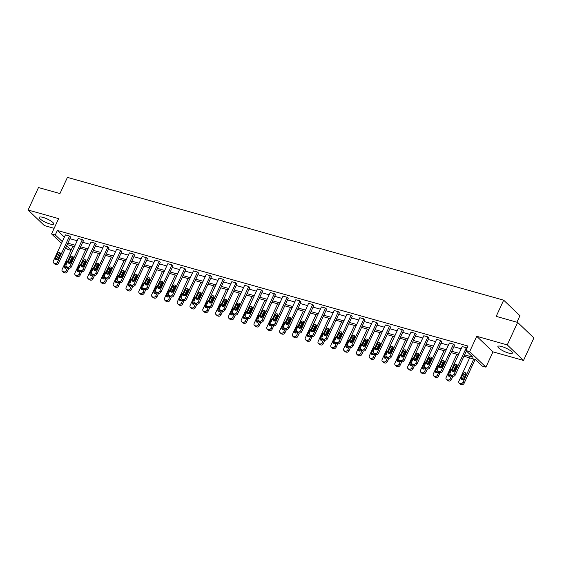 <?xml version="1.0" encoding="UTF-8"?>
<svg xmlns="http://www.w3.org/2000/svg" width="562" height="562" viewBox="0 0 562 562"><rect width="100%" height="100%" fill="white"/><g stroke="black" fill="none" stroke-linecap="round" stroke-linejoin="round"><path stroke-width="0.84" d="M43.056 217.41A7.952 1.862 24.8 0 1 50.545 220.747A7.952 1.862 24.8 0 1 53.699 224.02A7.952 1.862 24.8 0 1 49.913 223.957A7.952 1.862 24.8 0 1 42.424 220.62A7.952 1.862 24.8 0 1 39.27 217.346A7.952 1.862 24.8 0 1 43.056 217.41M501.697 346.508A7.952 1.862 24.8 0 1 509.186 349.845A7.952 1.862 24.8 0 1 512.34 353.119A7.952 1.862 24.8 0 1 508.554 353.055A7.952 1.862 24.8 0 1 501.065 349.719A7.952 1.862 24.8 0 1 497.904 346.445A7.952 1.862 24.8 0 1 501.697 346.508M61.49 243.409L51.556 233.911L58.624 218.618L28.1 210.026L38.49 187.539L59.944 193.574L67.433 177.381L503.671 300.178L496.19 316.371L517.644 322.412L533.9 337.945L523.51 360.439L507.254 344.899L476.731 336.308L469.663 351.601L485.919 367.141L482.189 366.087L475.22 359.434L463.952 356.259M517.644 322.412L507.254 344.899M28.1 210.026L44.356 225.566L54.142 228.32M476.731 336.308L492.986 351.847L523.51 360.439M492.986 351.847L485.919 367.141M70.96 250.336L67.812 249.451L65.81 247.533M516.928 322.209L519.927 315.711L503.671 300.178M66.4 266.529L67.503 267.582A2.037 1.637 133.7 0 0 68.079 267.905L68.894 268.137A2.037 1.637 133.7 0 0 71.367 266.795L83.436 240.691L82.333 239.644L70.271 265.749A2.037 1.637 -46.3 0 1 67.798 267.083L66.976 266.852A2.037 1.637 -46.3 0 1 66.4 266.529A2.037 1.637 -46.3 0 1 66.168 264.597L78.23 238.485L82.333 239.644M91.999 273.736L93.095 274.783A2.037 1.637 133.7 0 0 93.678 275.113L94.493 275.338A2.037 1.637 133.7 0 0 96.966 274.003L109.035 247.898L107.932 246.844L95.87 272.956A2.037 1.637 -46.3 0 1 93.397 274.291L92.575 274.059A2.037 1.637 -46.3 0 1 91.999 273.736A2.037 1.637 -46.3 0 1 91.768 271.797L103.83 245.692L107.932 246.844M117.599 280.944L118.694 281.991A2.037 1.637 133.7 0 0 119.277 282.314L120.092 282.546A2.037 1.637 133.7 0 0 122.565 281.211L134.627 255.099L133.531 254.052L121.469 280.157A2.037 1.637 -46.3 0 1 118.996 281.499L118.175 281.267A2.037 1.637 -46.3 0 1 117.599 280.944A2.037 1.637 -46.3 0 1 117.367 279.005L129.429 252.9L133.531 254.052M143.198 288.144L144.293 289.198A2.037 1.637 133.7 0 0 144.87 289.521L145.691 289.753A2.037 1.637 133.7 0 0 148.164 288.418L160.226 262.306L159.13 261.26L147.068 287.365A2.037 1.637 -46.3 0 1 144.596 288.699L143.774 288.475A2.037 1.637 -46.3 0 1 143.198 288.144A2.037 1.637 -46.3 0 1 142.966 286.213L155.028 260.101L159.13 261.26M168.797 295.352L169.893 296.399A2.037 1.637 133.7 0 0 170.469 296.729L171.291 296.961A2.037 1.637 133.7 0 0 173.763 295.619L185.825 269.514L184.729 268.46L172.667 294.572A2.037 1.637 -46.3 0 1 170.195 295.907L169.373 295.675A2.037 1.637 -46.3 0 1 168.797 295.352A2.037 1.637 -46.3 0 1 168.565 293.413L180.627 267.308L184.729 268.46M194.396 302.56L195.492 303.606A2.037 1.637 133.7 0 0 196.068 303.93L196.89 304.161A2.037 1.637 133.7 0 0 199.362 302.827L211.424 276.722L210.328 275.668L198.267 301.78A2.037 1.637 -46.3 0 1 195.794 303.115L194.972 302.883A2.037 1.637 -46.3 0 1 194.396 302.56A2.037 1.637 -46.3 0 1 194.164 300.621L206.226 274.516L210.328 275.668M219.995 309.76L221.091 310.814A2.037 1.637 133.7 0 0 221.667 311.137L222.489 311.369A2.037 1.637 133.7 0 0 224.962 310.034L237.023 283.922L235.928 282.876L223.866 308.981A2.037 1.637 -46.3 0 1 221.393 310.322L220.571 310.091A2.037 1.637 -46.3 0 1 219.995 309.76A2.037 1.637 -46.3 0 1 219.763 307.828L231.825 281.717L235.928 282.876M245.594 316.968L246.69 318.022A2.037 1.637 133.7 0 0 247.266 318.345L248.088 318.577A2.037 1.637 133.7 0 0 250.561 317.235L262.623 291.13L261.527 290.083L249.458 316.188A2.037 1.637 -46.3 0 1 246.992 317.523L246.17 317.291A2.037 1.637 -46.3 0 1 245.594 316.968A2.037 1.637 -46.3 0 1 245.362 315.036L257.424 288.924L261.527 290.083M271.193 324.176L272.289 325.222A2.037 1.637 133.7 0 0 272.865 325.553L273.687 325.777A2.037 1.637 133.7 0 0 276.16 324.443L288.222 298.338L287.126 297.284L275.057 323.396A2.037 1.637 -46.3 0 1 272.584 324.731L271.769 324.499A2.037 1.637 -46.3 0 1 271.193 324.176A2.037 1.637 -46.3 0 1 270.954 322.237L283.023 296.132L287.126 297.284M296.785 331.383L297.888 332.43A2.037 1.637 133.7 0 0 298.464 332.753L299.286 332.985A2.037 1.637 133.7 0 0 301.759 331.65L313.821 305.538L312.725 304.492L300.656 330.597A2.037 1.637 -46.3 0 1 298.183 331.938L297.368 331.706A2.037 1.637 -46.3 0 1 296.785 331.383A2.037 1.637 -46.3 0 1 296.553 329.444L308.622 303.339L312.725 304.492M322.384 338.584L323.487 339.638A2.037 1.637 133.7 0 0 324.063 339.961L324.885 340.193A2.037 1.637 133.7 0 0 327.358 338.851L339.42 312.746L338.317 311.699L326.255 337.804A2.037 1.637 -46.3 0 1 323.782 339.139L322.967 338.914A2.037 1.637 -46.3 0 1 322.384 338.584A2.037 1.637 -46.3 0 1 322.152 336.652L334.214 310.54L338.317 311.699M347.983 345.792L349.086 346.838A2.037 1.637 133.7 0 0 349.662 347.168L350.484 347.4A2.037 1.637 133.7 0 0 352.95 346.059L365.019 319.954L363.916 318.9L351.854 345.012A2.037 1.637 -46.3 0 1 349.381 346.347L348.559 346.115A2.037 1.637 -46.3 0 1 347.983 345.792A2.037 1.637 -46.3 0 1 347.752 343.853L359.813 317.748L363.916 318.9M373.582 352.999L374.685 354.046A2.037 1.637 133.7 0 0 375.261 354.369L376.076 354.601A2.037 1.637 133.7 0 0 378.549 353.266L390.618 327.161L389.515 326.108L377.453 352.212A2.037 1.637 -46.3 0 1 374.98 353.554L374.159 353.322A2.037 1.637 -46.3 0 1 373.582 352.999A2.037 1.637 -46.3 0 1 373.351 351.06L385.413 324.955L389.515 326.108M399.182 360.2L400.277 361.254A2.037 1.637 133.7 0 0 400.861 361.577L401.675 361.809A2.037 1.637 133.7 0 0 404.148 360.474L416.217 334.362L415.114 333.315L403.052 359.42A2.037 1.637 -46.3 0 1 400.58 360.762L399.758 360.53A2.037 1.637 -46.3 0 1 399.182 360.2A2.037 1.637 -46.3 0 1 398.95 358.268L411.012 332.156L415.114 333.315M424.781 367.408L425.877 368.454A2.037 1.637 133.7 0 0 426.46 368.784L427.275 369.016A2.037 1.637 133.7 0 0 429.747 367.674L441.809 341.57L440.713 340.523L428.651 366.628A2.037 1.637 -46.3 0 1 426.179 367.962L425.357 367.731A2.037 1.637 -46.3 0 1 424.781 367.408A2.037 1.637 -46.3 0 1 424.549 365.476L436.611 339.364L440.713 340.523M466.952 348.335L466.312 347.723L454.251 373.835A2.037 1.637 -46.3 0 1 451.778 375.17L450.956 374.938A2.037 1.637 -46.3 0 1 450.38 374.615A2.037 1.637 -46.3 0 1 450.148 372.676L462.21 346.571L466.312 347.723M464.591 354.875L472.895 357.207L465.933 350.555L468.006 346.052L57.366 230.462L64.391 237.136M69.892 238.688L77.191 240.74M82.691 242.292L89.99 244.344M95.491 245.896L102.79 247.947M108.29 249.493L115.589 251.551M121.09 253.097L128.389 255.155M133.889 256.701L141.188 258.752M146.689 260.304L153.988 262.356M159.489 263.908L166.788 265.959M172.288 267.512L179.587 269.563M185.088 271.109L192.387 273.167M197.887 274.713L205.186 276.771M210.687 278.316L217.986 280.375M223.486 281.92L230.785 283.972M236.286 285.524L243.578 287.575M249.085 289.128L256.377 291.179M261.885 292.732L269.177 294.783M274.685 296.329L281.976 298.387M287.484 299.932L294.776 301.991M300.284 303.536L307.576 305.595M313.083 307.14L320.375 309.191M325.883 310.744L333.175 312.795M338.682 314.348L345.974 316.399M351.482 317.952L358.774 320.003M364.281 321.548L371.573 323.607M377.074 325.152L384.373 327.21M389.873 328.756L397.172 330.807M402.673 332.36L409.972 334.411M415.473 335.964L422.772 338.015M428.272 339.567L435.571 341.619M441.072 343.171L448.371 345.223M453.871 346.768L461.17 348.826M437.58 371.011L438.676 372.058A2.037 1.637 133.7 0 0 439.252 372.388L440.074 372.62A2.037 1.637 133.7 0 0 442.547 371.278L454.609 345.173L453.513 344.12L441.451 370.232A2.037 1.637 -46.3 0 1 438.978 371.566L438.156 371.334A2.037 1.637 -46.3 0 1 437.58 371.011A2.037 1.637 -46.3 0 1 437.348 369.072L449.41 342.968L453.513 344.12M411.981 363.804L413.077 364.857A2.037 1.637 133.7 0 0 413.66 365.181L414.475 365.412A2.037 1.637 133.7 0 0 416.948 364.071L429.01 337.966L427.914 336.919L415.852 363.024A2.037 1.637 -46.3 0 1 413.379 364.359L412.557 364.134A2.037 1.637 -46.3 0 1 411.981 363.804A2.037 1.637 -46.3 0 1 411.749 361.872L423.811 335.76L427.914 336.919M386.382 356.596L387.478 357.65A2.037 1.637 133.7 0 0 388.061 357.973L388.876 358.205A2.037 1.637 133.7 0 0 391.349 356.87L403.418 330.758L402.315 329.711L390.253 355.816A2.037 1.637 -46.3 0 1 387.78 357.158L386.958 356.926A2.037 1.637 -46.3 0 1 386.382 356.596A2.037 1.637 -46.3 0 1 386.15 354.664L398.212 328.559L402.315 329.711M360.783 349.395L361.886 350.442A2.037 1.637 133.7 0 0 362.462 350.772L363.284 350.997A2.037 1.637 133.7 0 0 365.75 349.662L377.819 323.557L376.716 322.504L364.654 348.616A2.037 1.637 -46.3 0 1 362.181 349.95L361.359 349.719A2.037 1.637 -46.3 0 1 360.783 349.395A2.037 1.637 -46.3 0 1 360.551 347.457L372.613 321.352L376.716 322.504M335.184 342.188L336.287 343.234A2.037 1.637 133.7 0 0 336.863 343.565L337.685 343.796A2.037 1.637 133.7 0 0 340.158 342.455L352.219 316.35L351.117 315.303L339.055 341.408A2.037 1.637 -46.3 0 1 336.582 342.743L335.76 342.511A2.037 1.637 -46.3 0 1 335.184 342.188A2.037 1.637 -46.3 0 1 334.952 340.256L347.014 314.144L351.117 315.303M309.585 334.98L310.688 336.034A2.037 1.637 133.7 0 0 311.264 336.357L312.086 336.589A2.037 1.637 133.7 0 0 314.558 335.254L326.62 309.142L325.517 308.095L313.455 334.2A2.037 1.637 -46.3 0 1 310.983 335.542L310.168 335.31A2.037 1.637 -46.3 0 1 309.585 334.98A2.037 1.637 -46.3 0 1 309.353 333.048L321.422 306.936L325.517 308.095M283.986 327.779L285.089 328.826A2.037 1.637 133.7 0 0 285.665 329.149L286.487 329.381A2.037 1.637 133.7 0 0 288.959 328.046L301.021 301.942L299.925 300.888L287.856 326.993A2.037 1.637 -46.3 0 1 285.384 328.334L284.569 328.103A2.037 1.637 -46.3 0 1 283.986 327.779A2.037 1.637 -46.3 0 1 283.754 325.841L295.823 299.736L299.925 300.888M258.394 320.572L259.489 321.619A2.037 1.637 133.7 0 0 260.065 321.949L260.887 322.181A2.037 1.637 133.7 0 0 263.36 320.839L275.422 294.734L274.326 293.68L262.257 319.792A2.037 1.637 -46.3 0 1 259.792 321.127L258.97 320.895A2.037 1.637 -46.3 0 1 258.394 320.572A2.037 1.637 -46.3 0 1 258.155 318.633L270.224 292.528L274.326 293.68M232.794 313.364L233.89 314.418A2.037 1.637 133.7 0 0 234.466 314.741L235.288 314.973A2.037 1.637 133.7 0 0 237.761 313.638L249.823 287.526L248.727 286.48L236.665 312.584A2.037 1.637 -46.3 0 1 234.192 313.919L233.37 313.694A2.037 1.637 -46.3 0 1 232.794 313.364A2.037 1.637 -46.3 0 1 232.563 311.432L244.625 285.32L248.727 286.48M207.195 306.164L208.291 307.21A2.037 1.637 133.7 0 0 208.867 307.533L209.689 307.765A2.037 1.637 133.7 0 0 212.162 306.43L224.224 280.319L223.128 279.272L211.066 305.377A2.037 1.637 -46.3 0 1 208.593 306.719L207.771 306.487A2.037 1.637 -46.3 0 1 207.195 306.164A2.037 1.637 -46.3 0 1 206.964 304.225L219.025 278.12L223.128 279.272M181.596 298.956L182.692 300.003A2.037 1.637 133.7 0 0 183.268 300.333L184.09 300.558A2.037 1.637 133.7 0 0 186.563 299.223L198.625 273.118L197.529 272.064L185.467 298.176A2.037 1.637 -46.3 0 1 182.994 299.511L182.172 299.279A2.037 1.637 -46.3 0 1 181.596 298.956A2.037 1.637 -46.3 0 1 181.364 297.017L193.426 270.912L197.529 272.064M155.997 291.748L157.093 292.802A2.037 1.637 133.7 0 0 157.669 293.125L158.491 293.357A2.037 1.637 133.7 0 0 160.964 292.015L173.026 265.91L171.93 264.864L159.868 290.968A2.037 1.637 -46.3 0 1 157.395 292.303L156.573 292.071A2.037 1.637 -46.3 0 1 155.997 291.748A2.037 1.637 -46.3 0 1 155.765 289.816L167.827 263.704L171.93 264.864M130.398 284.541L131.494 285.594A2.037 1.637 133.7 0 0 132.07 285.918L132.892 286.149A2.037 1.637 133.7 0 0 135.365 284.815L147.427 258.703L146.331 257.656L134.269 283.761A2.037 1.637 -46.3 0 1 131.796 285.103L130.974 284.871A2.037 1.637 -46.3 0 1 130.398 284.541A2.037 1.637 -46.3 0 1 130.166 282.609L142.228 256.504L146.331 257.656M104.799 277.34L105.895 278.387A2.037 1.637 133.7 0 0 106.478 278.71L107.293 278.942A2.037 1.637 133.7 0 0 109.766 277.607L121.828 251.502L120.732 250.448L108.67 276.56A2.037 1.637 -46.3 0 1 106.197 277.895L105.375 277.663A2.037 1.637 -46.3 0 1 104.799 277.34A2.037 1.637 -46.3 0 1 104.567 275.401L116.629 249.296L120.732 250.448M79.2 270.132L80.296 271.179A2.037 1.637 133.7 0 0 80.879 271.509L81.694 271.741A2.037 1.637 133.7 0 0 84.167 270.399L96.235 244.294L95.133 243.241L83.071 269.353A2.037 1.637 -46.3 0 1 80.598 270.687L79.776 270.455A2.037 1.637 -46.3 0 1 79.2 270.132A2.037 1.637 -46.3 0 1 78.968 268.193L91.03 242.089L95.133 243.241M53.601 262.925L54.704 263.978A2.037 1.637 133.7 0 0 55.28 264.302L56.102 264.533A2.037 1.637 133.7 0 0 58.567 263.199L70.636 237.087L69.533 236.04L57.472 262.145A2.037 1.637 -46.3 0 1 54.999 263.48L54.177 263.255A2.037 1.637 -46.3 0 1 53.601 262.925A2.037 1.637 -46.3 0 1 53.369 260.993L65.431 234.881L69.533 236.04M465.933 350.555L469.663 351.601M51.556 233.911L55.287 234.965L62.312 241.639M57.366 230.462L55.287 234.965M67.819 243.184L75.111 245.236M80.619 246.788L87.911 248.84M93.418 250.392L100.71 252.443M106.211 253.996L113.51 256.047M119.011 257.6L126.31 259.651M131.81 261.197L139.109 263.255M144.61 264.8L151.909 266.859M157.409 268.404L164.708 270.455M170.209 272.008L177.508 274.059M183.008 275.612L190.307 277.663M195.808 279.216L203.107 281.267M208.607 282.819L215.906 284.871M221.407 286.416L228.706 288.475M234.206 290.02L241.505 292.078M247.006 293.624L254.305 295.675M259.806 297.228L267.105 299.279M272.605 300.832L279.897 302.883M285.405 304.435L292.697 306.487M298.204 308.032L305.496 310.091M311.004 311.636L318.296 313.694M323.803 315.24L331.095 317.298M336.603 318.844L343.895 320.895M349.402 322.447L356.694 324.499M362.202 326.051L369.494 328.103M375.002 329.655L382.293 331.706M387.801 333.252L395.093 335.31M400.601 336.856L407.893 338.914M413.393 340.46L420.692 342.518M426.193 344.063L433.492 346.115M438.992 347.667L446.291 349.719M451.792 351.271L459.091 353.322M66.611 245.791L71.086 250.062M458.452 354.713L451.153 352.655M445.652 351.11L438.353 349.058M432.852 347.506L425.553 345.454M420.053 343.902L412.754 341.851M407.253 340.298L399.954 338.247M394.454 336.701L387.155 334.643M381.654 333.097L374.355 331.039M368.855 329.494L361.556 327.442M356.055 325.89L348.756 323.838M343.256 322.286L335.957 320.235M330.456 318.682L323.157 316.631M317.656 315.078L310.357 313.027M304.857 311.481L297.558 309.423M292.057 307.878L284.765 305.819M279.258 304.274L271.966 302.223M266.458 300.67L259.166 298.619M253.659 297.066L246.367 295.015M240.859 293.462L233.567 291.411M228.06 289.859L220.768 287.807M215.26 286.262L207.968 284.203M202.46 282.658L195.169 280.6M189.661 279.054L182.369 277.003M176.861 275.45L169.569 273.399M164.062 271.846L156.77 269.795M151.269 268.243L143.97 266.191M138.47 264.639L131.171 262.587M125.67 261.042L118.371 258.984M112.871 257.438L105.572 255.38M100.071 253.834L92.772 251.783M87.272 250.231L79.973 248.179M74.472 246.627L67.173 244.575M64.328 237.122L62.249 241.618M450.38 374.615L451.476 375.662A2.037 1.637 133.7 0 0 452.052 375.992L452.874 376.217A2.037 1.637 133.7 0 0 455.346 374.882L466.39 350.99M455.009 370.386A1.63 1.307 133.7 0 1 452.382 369.648L454.377 365.328A1.63 1.307 133.7 0 1 457.004 366.066L455.009 370.386M453.323 371.503A1.63 1.307 133.7 0 1 453.478 370.695L455.473 366.382A1.63 1.307 133.7 0 1 457.159 365.265M473.759 359.02L463.039 382.23A2.037 1.637 -46.3 0 1 460.566 383.565L459.744 383.34A2.037 1.637 -46.3 0 1 459.168 383.01A2.037 1.637 -46.3 0 1 458.936 381.078L469.656 357.868M475.164 359.42L464.135 383.277A2.037 1.637 133.7 0 1 461.662 384.619L460.84 384.387A2.037 1.637 133.7 0 1 460.264 384.064L459.168 383.01M465.947 373.66A1.63 1.307 -46.3 0 0 464.261 374.777L462.266 379.097A1.63 1.307 -46.3 0 0 462.112 379.898M463.798 378.781L465.793 374.468A1.63 1.307 -46.3 0 0 463.165 373.73L461.17 378.043A1.63 1.307 -46.3 0 0 463.798 378.781M442.21 366.782A1.63 1.307 133.7 0 1 439.582 366.045L441.577 361.724A1.63 1.307 133.7 0 1 444.205 362.462L442.21 366.782M440.524 367.899A1.63 1.307 133.7 0 1 440.678 367.091L442.673 362.778A1.63 1.307 133.7 0 1 444.359 361.661M429.41 363.178A1.63 1.307 133.7 0 1 426.783 362.441L428.778 358.12A1.63 1.307 133.7 0 1 431.405 358.865L429.41 363.178M427.724 364.295A1.63 1.307 133.7 0 1 427.879 363.488L429.874 359.174A1.63 1.307 133.7 0 1 431.56 358.057M451.567 375.746L450.239 378.626A2.037 1.637 -46.3 0 1 447.766 379.968L446.945 379.736A2.037 1.637 -46.3 0 1 446.368 379.406A2.037 1.637 -46.3 0 1 446.137 377.474L456.857 354.264M456.316 365.476L453.534 371.496M452.93 376.231L451.335 379.68A2.037 1.637 133.7 0 1 448.862 381.015L448.04 380.783A2.037 1.637 133.7 0 1 447.464 380.46L446.368 379.406M450.078 374.18L449.467 375.493A1.63 1.307 -46.3 0 0 449.312 376.294M451.841 369.016A1.63 1.307 -46.3 0 0 450.366 370.126L448.371 374.44A1.63 1.307 -46.3 0 0 450.991 375.198M438.767 372.142L437.44 375.023A2.037 1.637 -46.3 0 1 434.967 376.364L434.145 376.133A2.037 1.637 -46.3 0 1 433.569 375.802A2.037 1.637 -46.3 0 1 433.337 373.871L444.057 350.66M443.516 361.879L440.734 367.892M440.13 372.627L438.536 376.076A2.037 1.637 133.7 0 1 436.063 377.411L435.241 377.179A2.037 1.637 133.7 0 1 434.665 376.856L433.569 375.802M437.278 370.576L436.667 371.889A1.63 1.307 -46.3 0 0 436.512 372.697M439.041 365.412A1.63 1.307 -46.3 0 0 437.566 366.522L435.571 370.843A1.63 1.307 -46.3 0 0 438.191 371.594M416.611 359.575A1.63 1.307 133.7 0 1 413.983 358.837L415.978 354.524A1.63 1.307 133.7 0 1 418.606 355.261L416.611 359.575M414.932 360.692A1.63 1.307 133.7 0 1 415.079 359.891L417.074 355.57A1.63 1.307 133.7 0 1 418.76 354.453M425.968 368.539L424.64 371.419A2.037 1.637 -46.3 0 1 422.167 372.761L421.345 372.529A2.037 1.637 -46.3 0 1 420.769 372.206A2.037 1.637 -46.3 0 1 420.538 370.267L431.258 347.056M430.717 358.275L427.935 364.288M427.331 369.03L425.736 372.473A2.037 1.637 133.7 0 1 423.263 373.807L422.441 373.575A2.037 1.637 133.7 0 1 421.865 373.252L420.769 372.206M424.479 366.972L423.867 368.286A1.63 1.307 -46.3 0 0 423.713 369.094M426.242 361.809A1.63 1.307 -46.3 0 0 424.767 362.919L422.772 367.239A1.63 1.307 -46.3 0 0 425.392 367.991M403.811 355.978A1.63 1.307 133.7 0 1 401.184 355.233L403.179 350.92A1.63 1.307 133.7 0 1 405.806 351.657L403.811 355.978M402.132 357.088A1.63 1.307 133.7 0 1 402.287 356.287L404.282 351.967A1.63 1.307 133.7 0 1 405.961 350.85M413.175 364.935L411.841 367.822A2.037 1.637 -46.3 0 1 409.368 369.157L408.546 368.925A2.037 1.637 -46.3 0 1 407.97 368.602A2.037 1.637 -46.3 0 1 407.738 366.663L418.458 343.459M417.917 354.671L415.135 360.685M414.531 365.426L412.937 368.869A2.037 1.637 133.7 0 1 410.464 370.203L409.642 369.979A2.037 1.637 133.7 0 1 409.066 369.648L407.97 368.602M411.679 363.368L411.068 364.682A1.63 1.307 -46.3 0 0 410.913 365.49M413.442 358.205A1.63 1.307 -46.3 0 0 411.967 359.315L409.972 363.635A1.63 1.307 -46.3 0 0 412.592 364.387M391.012 352.374A1.63 1.307 133.7 0 1 388.384 351.636L390.379 347.316A1.63 1.307 133.7 0 1 393.007 348.054L391.012 352.374M389.333 353.491A1.63 1.307 133.7 0 1 389.487 352.683L391.482 348.363A1.63 1.307 133.7 0 1 393.161 347.246M400.376 361.331L399.041 364.218A2.037 1.637 -46.3 0 1 396.568 365.553L395.746 365.321A2.037 1.637 -46.3 0 1 395.17 364.998A2.037 1.637 -46.3 0 1 394.938 363.059L405.659 339.855M405.118 351.067L402.336 357.081M401.732 361.823L400.137 365.265A2.037 1.637 133.7 0 1 397.664 366.607L396.842 366.375A2.037 1.637 133.7 0 1 396.266 366.045L395.17 364.998M398.879 359.764L398.268 361.078A1.63 1.307 -46.3 0 0 398.114 361.886M400.643 354.608A1.63 1.307 -46.3 0 0 399.168 355.711L397.172 360.031A1.63 1.307 -46.3 0 0 399.793 360.783M378.212 348.77A1.63 1.307 133.7 0 1 375.585 348.033L377.58 343.712A1.63 1.307 133.7 0 1 380.207 344.45L378.212 348.77M376.533 349.887A1.63 1.307 133.7 0 1 376.688 349.079L378.683 344.759A1.63 1.307 133.7 0 1 380.362 343.649M387.576 357.727L386.242 360.614A2.037 1.637 -46.3 0 1 383.769 361.949L382.947 361.717A2.037 1.637 -46.3 0 1 382.371 361.394A2.037 1.637 -46.3 0 1 382.139 359.462L392.859 336.252M392.318 347.464L389.536 353.477M388.932 358.219L387.337 361.661A2.037 1.637 133.7 0 1 384.865 363.003L384.05 362.771A2.037 1.637 133.7 0 1 383.467 362.441L382.371 361.394M386.08 356.16L385.469 357.481A1.63 1.307 -46.3 0 0 385.314 358.282M387.843 351.004A1.63 1.307 -46.3 0 0 386.368 352.107L384.373 356.427A1.63 1.307 -46.3 0 0 386.993 357.179M365.412 345.166A1.63 1.307 133.7 0 1 362.785 344.429L364.78 340.108A1.63 1.307 133.7 0 1 367.408 340.846L365.412 345.166M363.733 346.283A1.63 1.307 133.7 0 1 363.888 345.475L365.883 341.162A1.63 1.307 133.7 0 1 367.562 340.045M374.777 354.123L373.442 357.01A2.037 1.637 -46.3 0 1 370.969 358.345L370.147 358.12A2.037 1.637 -46.3 0 1 369.571 357.79A2.037 1.637 -46.3 0 1 369.339 355.858L380.06 332.648M379.519 343.86L376.737 349.88M376.133 354.615L374.538 358.057A2.037 1.637 133.7 0 1 372.065 359.399L371.25 359.167A2.037 1.637 133.7 0 1 370.667 358.844L369.571 357.79M373.28 352.557L372.669 353.877A1.63 1.307 -46.3 0 0 372.522 354.678M375.044 347.4A1.63 1.307 -46.3 0 0 373.568 348.51L371.573 352.824A1.63 1.307 -46.3 0 0 374.194 353.575M352.613 341.563A1.63 1.307 133.7 0 1 349.986 340.825L351.981 336.505A1.63 1.307 133.7 0 1 354.608 337.242L352.613 341.563M350.934 342.68A1.63 1.307 133.7 0 1 351.088 341.872L353.084 337.558A1.63 1.307 133.7 0 1 354.762 336.441M361.977 350.526L360.642 353.407A2.037 1.637 -46.3 0 1 358.17 354.748L357.348 354.517A2.037 1.637 -46.3 0 1 356.772 354.186A2.037 1.637 -46.3 0 1 356.54 352.255L367.267 329.044M366.719 340.256L363.937 346.276M363.333 351.011L361.738 354.46A2.037 1.637 133.7 0 1 359.266 355.795L358.451 355.563A2.037 1.637 133.7 0 1 357.868 355.24L356.772 354.186M360.481 348.96L359.877 350.274A1.63 1.307 -46.3 0 0 359.722 351.074M362.244 343.796A1.63 1.307 -46.3 0 0 360.769 344.906L358.774 349.22A1.63 1.307 -46.3 0 0 361.394 349.978M339.813 337.959A1.63 1.307 133.7 0 1 337.186 337.221L339.181 332.901A1.63 1.307 133.7 0 1 341.808 333.645L339.813 337.959M338.134 339.076A1.63 1.307 133.7 0 1 338.289 338.275L340.284 333.954A1.63 1.307 133.7 0 1 341.963 332.837M349.178 346.923L347.843 349.803A2.037 1.637 -46.3 0 1 345.37 351.145L344.548 350.913A2.037 1.637 -46.3 0 1 343.972 350.59A2.037 1.637 -46.3 0 1 343.74 348.651L354.467 325.44M353.92 336.659L351.138 342.672M350.533 347.407L348.939 350.857A2.037 1.637 133.7 0 1 346.466 352.191L345.651 351.96A2.037 1.637 133.7 0 1 345.068 351.636L343.972 350.59M347.681 345.356L347.077 346.67A1.63 1.307 -46.3 0 0 346.923 347.478M349.445 340.193A1.63 1.307 -46.3 0 0 347.969 341.303L345.974 345.623A1.63 1.307 -46.3 0 0 348.595 346.375M327.014 334.355A1.63 1.307 133.7 0 1 324.386 333.617L326.382 329.304A1.63 1.307 133.7 0 1 329.009 330.042L327.014 334.355M325.335 335.472A1.63 1.307 133.7 0 1 325.489 334.671L327.484 330.351A1.63 1.307 133.7 0 1 329.163 329.234M336.378 343.319L335.043 346.199A2.037 1.637 -46.3 0 1 332.571 347.541L331.749 347.309A2.037 1.637 -46.3 0 1 331.173 346.986A2.037 1.637 -46.3 0 1 330.941 345.047L341.668 321.836M341.12 333.055L338.338 339.069M337.734 343.811L336.139 347.253A2.037 1.637 133.7 0 1 333.666 348.588L332.852 348.356A2.037 1.637 133.7 0 1 332.275 348.033L331.173 346.986M334.882 341.752L334.278 343.066A1.63 1.307 -46.3 0 0 334.123 343.874M336.645 336.589A1.63 1.307 -46.3 0 0 335.17 337.699L333.175 342.019A1.63 1.307 -46.3 0 0 335.795 342.771M314.214 330.758A1.63 1.307 133.7 0 1 311.587 330.013L313.582 325.7A1.63 1.307 133.7 0 1 316.209 326.438L314.214 330.758M312.535 331.868A1.63 1.307 133.7 0 1 312.69 331.067L314.685 326.747A1.63 1.307 133.7 0 1 316.364 325.63M323.579 339.715L322.244 342.602A2.037 1.637 -46.3 0 1 319.771 343.937L318.949 343.705A2.037 1.637 -46.3 0 1 318.373 343.382A2.037 1.637 -46.3 0 1 318.141 341.443L328.868 318.24M328.32 329.451L325.538 335.465M324.934 340.207L323.34 343.649A2.037 1.637 133.7 0 1 320.874 344.984L320.052 344.759A2.037 1.637 133.7 0 1 319.476 344.429L318.373 343.382M322.082 338.148L321.478 339.462A1.63 1.307 -46.3 0 0 321.323 340.27M323.845 332.985A1.63 1.307 -46.3 0 0 322.37 334.095L320.375 338.415A1.63 1.307 -46.3 0 0 322.995 339.167M301.415 327.154A1.63 1.307 133.7 0 1 298.787 326.417L300.789 322.096A1.63 1.307 133.7 0 1 303.41 322.834L301.415 327.154M299.736 328.271A1.63 1.307 133.7 0 1 299.89 327.463L301.885 323.143A1.63 1.307 133.7 0 1 303.564 322.026M310.779 336.111L309.444 338.998A2.037 1.637 -46.3 0 1 306.971 340.333L306.149 340.101A2.037 1.637 -46.3 0 1 305.573 339.778A2.037 1.637 -46.3 0 1 305.342 337.839L316.069 314.636M315.521 325.848L312.739 331.861M312.135 336.603L310.54 340.045A2.037 1.637 133.7 0 1 308.074 341.387L307.252 341.155A2.037 1.637 133.7 0 1 306.676 340.825L305.573 339.778M309.283 334.545L308.678 335.858A1.63 1.307 -46.3 0 0 308.524 336.666M311.046 329.388A1.63 1.307 -46.3 0 0 309.571 330.491L307.576 334.812A1.63 1.307 -46.3 0 0 310.196 335.563M288.615 323.55A1.63 1.307 133.7 0 1 285.995 322.813L287.99 318.492A1.63 1.307 133.7 0 1 290.61 319.23L288.615 323.55M286.936 324.667A1.63 1.307 133.7 0 1 287.091 323.86L289.086 319.539A1.63 1.307 133.7 0 1 290.765 318.429M297.979 332.507L296.645 335.395A2.037 1.637 -46.3 0 1 294.172 336.729L293.35 336.498A2.037 1.637 -46.3 0 1 292.774 336.174A2.037 1.637 -46.3 0 1 292.542 334.242L303.269 311.032M302.721 322.244L299.939 328.257M299.335 332.999L297.748 336.441A2.037 1.637 133.7 0 1 295.275 337.783L294.453 337.551A2.037 1.637 133.7 0 1 293.877 337.228L292.774 336.174M296.483 330.941L295.879 332.261A1.63 1.307 -46.3 0 0 295.724 333.062M298.246 325.784A1.63 1.307 -46.3 0 0 296.771 326.887L294.776 331.208A1.63 1.307 -46.3 0 0 297.396 331.959M275.816 319.947A1.63 1.307 133.7 0 1 273.195 319.209L275.19 314.889A1.63 1.307 133.7 0 1 277.811 315.626L275.816 319.947M274.137 321.064A1.63 1.307 133.7 0 1 274.291 320.256L276.286 315.942A1.63 1.307 133.7 0 1 277.965 314.825M285.18 328.903L283.845 331.791A2.037 1.637 -46.3 0 1 281.372 333.125L280.557 332.901A2.037 1.637 -46.3 0 1 279.974 332.571A2.037 1.637 -46.3 0 1 279.743 330.639L290.47 307.428M289.922 318.64L287.14 324.66M286.536 329.395L284.948 332.837A2.037 1.637 133.7 0 1 282.475 334.179L281.653 333.947A2.037 1.637 133.7 0 1 281.077 333.624L279.974 332.571M283.684 327.337L283.079 328.658A1.63 1.307 -46.3 0 0 282.925 329.458M285.447 322.181A1.63 1.307 -46.3 0 0 283.972 323.291L281.976 327.604A1.63 1.307 -46.3 0 0 284.597 328.363M263.016 316.343A1.63 1.307 133.7 0 1 260.396 315.605L262.391 311.285A1.63 1.307 133.7 0 1 265.011 312.022L263.016 316.343M261.337 317.46A1.63 1.307 133.7 0 1 261.492 316.652L263.487 312.339A1.63 1.307 133.7 0 1 265.166 311.222M272.38 325.307L271.046 328.187A2.037 1.637 -46.3 0 1 268.573 329.529L267.758 329.297A2.037 1.637 -46.3 0 1 267.175 328.967A2.037 1.637 -46.3 0 1 266.943 327.035L277.67 303.824M277.122 315.036L274.34 321.057M273.736 325.791L272.149 329.241A2.037 1.637 133.7 0 1 269.676 330.575L268.854 330.344A2.037 1.637 133.7 0 1 268.278 330.02L267.175 328.967M270.884 323.74L270.28 325.054A1.63 1.307 -46.3 0 0 270.125 325.855M272.647 318.577A1.63 1.307 -46.3 0 0 271.172 319.687L269.177 324A1.63 1.307 -46.3 0 0 271.797 324.759M250.216 312.739A1.63 1.307 133.7 0 1 247.596 312.001L249.591 307.681A1.63 1.307 133.7 0 1 252.212 308.426L250.216 312.739M248.537 313.856A1.63 1.307 133.7 0 1 248.692 313.055L250.687 308.735A1.63 1.307 133.7 0 1 252.366 307.618M259.581 321.703L258.246 324.583A2.037 1.637 -46.3 0 1 255.773 325.925L254.958 325.693A2.037 1.637 -46.3 0 1 254.375 325.37A2.037 1.637 -46.3 0 1 254.143 323.431L264.871 300.22M264.323 311.439L261.548 317.453M260.937 322.195L259.349 325.637A2.037 1.637 133.7 0 1 256.876 326.972L256.054 326.74A2.037 1.637 133.7 0 1 255.478 326.417L254.375 325.37M258.084 320.136L257.48 321.45A1.63 1.307 -46.3 0 0 257.326 322.258M259.848 314.973A1.63 1.307 -46.3 0 0 258.38 316.083L256.377 320.403A1.63 1.307 -46.3 0 0 258.998 321.155M237.417 309.135A1.63 1.307 133.7 0 1 234.797 308.397L236.792 304.084A1.63 1.307 133.7 0 1 239.412 304.822L237.417 309.135M235.738 310.252A1.63 1.307 133.7 0 1 235.892 309.451L237.888 305.131A1.63 1.307 133.7 0 1 239.567 304.014M246.781 318.099L245.446 320.986A2.037 1.637 -46.3 0 1 242.974 322.321L242.159 322.089A2.037 1.637 -46.3 0 1 241.576 321.766A2.037 1.637 -46.3 0 1 241.344 319.827L252.071 296.617M251.523 307.836L248.748 313.849M248.137 318.591L246.549 322.033A2.037 1.637 133.7 0 1 244.077 323.368L243.255 323.136A2.037 1.637 133.7 0 1 242.679 322.813L241.576 321.766M245.285 316.532L244.681 317.846A1.63 1.307 -46.3 0 0 244.526 318.654M247.048 311.369A1.63 1.307 -46.3 0 0 245.58 312.479L243.585 316.799A1.63 1.307 -46.3 0 0 246.198 317.551M224.617 305.538A1.63 1.307 133.7 0 1 221.997 304.794L223.992 300.48A1.63 1.307 133.7 0 1 226.612 301.218L224.617 305.538M222.938 306.648A1.63 1.307 133.7 0 1 223.093 305.847L225.088 301.527A1.63 1.307 133.7 0 1 226.767 300.41M233.982 314.495L232.647 317.382A2.037 1.637 -46.3 0 1 230.174 318.717L229.359 318.485A2.037 1.637 -46.3 0 1 228.783 318.162A2.037 1.637 -46.3 0 1 228.544 316.223L239.272 293.02M238.724 304.232L235.949 310.245M235.338 314.987L233.75 318.429A2.037 1.637 133.7 0 1 231.277 319.764L230.455 319.539A2.037 1.637 133.7 0 1 229.879 319.209L228.783 318.162M232.485 312.929L231.881 314.242A1.63 1.307 -46.3 0 0 231.727 315.05M234.249 307.765A1.63 1.307 -46.3 0 0 232.78 308.875L230.785 313.196A1.63 1.307 -46.3 0 0 233.399 313.947M211.825 301.935A1.63 1.307 133.7 0 1 209.197 301.197L211.193 296.877A1.63 1.307 133.7 0 1 213.82 297.614L211.825 301.935M210.139 303.051A1.63 1.307 133.7 0 1 210.293 302.244L212.288 297.923A1.63 1.307 133.7 0 1 213.967 296.806M221.182 310.891L219.847 313.779A2.037 1.637 -46.3 0 1 217.382 315.113L216.56 314.882A2.037 1.637 -46.3 0 1 215.984 314.558A2.037 1.637 -46.3 0 1 215.745 312.62L226.472 289.416M225.924 300.628L223.149 306.641M222.538 311.383L220.95 314.825A2.037 1.637 133.7 0 1 218.477 316.167L217.656 315.935A2.037 1.637 133.7 0 1 217.08 315.605L215.984 314.558M219.686 309.325L219.082 310.638A1.63 1.307 -46.3 0 0 218.927 311.446M221.449 304.168A1.63 1.307 -46.3 0 0 219.981 305.271L217.986 309.592A1.63 1.307 -46.3 0 0 220.599 310.343M199.025 298.331A1.63 1.307 133.7 0 1 196.398 297.593L198.393 293.273A1.63 1.307 133.7 0 1 201.02 294.01L199.025 298.331M197.339 299.448A1.63 1.307 133.7 0 1 197.494 298.64L199.489 294.319A1.63 1.307 133.7 0 1 201.175 293.209M208.383 307.288L207.048 310.175A2.037 1.637 -46.3 0 1 204.582 311.51L203.76 311.278A2.037 1.637 -46.3 0 1 203.184 310.955A2.037 1.637 -46.3 0 1 202.952 309.023L213.672 285.812M213.124 297.024L210.35 303.037M209.738 307.779L208.151 311.222A2.037 1.637 133.7 0 1 205.678 312.563L204.856 312.332A2.037 1.637 133.7 0 1 204.28 312.008L203.184 310.955M206.893 305.721L206.282 307.042A1.63 1.307 -46.3 0 0 206.128 307.843M208.65 300.565A1.63 1.307 -46.3 0 0 207.181 301.668L205.186 305.988A1.63 1.307 -46.3 0 0 207.8 306.74M186.226 294.727A1.63 1.307 133.7 0 1 183.598 293.989L185.593 289.669A1.63 1.307 133.7 0 1 188.221 290.406L186.226 294.727M184.54 295.844A1.63 1.307 133.7 0 1 184.694 295.036L186.689 290.723A1.63 1.307 133.7 0 1 188.375 289.606M195.583 303.691L194.255 306.571A2.037 1.637 -46.3 0 1 191.782 307.906L190.961 307.681A2.037 1.637 -46.3 0 1 190.385 307.351A2.037 1.637 -46.3 0 1 190.153 305.419L200.873 282.208M200.325 293.42L197.55 299.441M196.939 304.175L195.351 307.625A2.037 1.637 133.7 0 1 192.878 308.959L192.056 308.728A2.037 1.637 133.7 0 1 191.48 308.405L190.385 307.351M194.094 302.117L193.483 303.438A1.63 1.307 -46.3 0 0 193.328 304.239M195.857 296.961A1.63 1.307 -46.3 0 0 194.382 298.071L192.387 302.384A1.63 1.307 -46.3 0 0 195 303.143M173.426 291.123A1.63 1.307 133.7 0 1 170.799 290.385L172.794 286.065A1.63 1.307 133.7 0 1 175.421 286.803L173.426 291.123M171.74 292.24A1.63 1.307 133.7 0 1 171.895 291.432L173.89 287.119A1.63 1.307 133.7 0 1 175.576 286.002M182.783 300.087L181.456 302.967A2.037 1.637 -46.3 0 1 178.983 304.309L178.161 304.077A2.037 1.637 -46.3 0 1 177.585 303.747A2.037 1.637 -46.3 0 1 177.353 301.815L188.073 278.604M187.525 289.816L184.75 295.837M184.139 300.572L182.552 304.021A2.037 1.637 133.7 0 1 180.079 305.356L179.257 305.124A2.037 1.637 133.7 0 1 178.681 304.801L177.585 303.747M181.294 298.52L180.683 299.834A1.63 1.307 -46.3 0 0 180.528 300.635M183.057 293.357A1.63 1.307 -46.3 0 0 181.582 294.467L179.587 298.78A1.63 1.307 -46.3 0 0 182.207 299.539M160.627 287.519A1.63 1.307 133.7 0 1 157.999 286.782L159.994 282.461A1.63 1.307 133.7 0 1 162.622 283.206L160.627 287.519M158.941 288.636A1.63 1.307 133.7 0 1 159.095 287.835L161.09 283.515A1.63 1.307 133.7 0 1 162.776 282.398M169.984 296.483L168.656 299.363A2.037 1.637 -46.3 0 1 166.183 300.705L165.361 300.473A2.037 1.637 -46.3 0 1 164.785 300.15A2.037 1.637 -46.3 0 1 164.554 298.211L175.274 275.001M174.726 286.22L171.951 292.233M171.34 296.975L169.752 300.417A2.037 1.637 133.7 0 1 167.279 301.752L166.457 301.52A2.037 1.637 133.7 0 1 165.881 301.197L164.785 300.15M168.495 294.917L167.883 296.23A1.63 1.307 -46.3 0 0 167.729 297.038M170.258 289.753A1.63 1.307 -46.3 0 0 168.783 290.863L166.788 295.183A1.63 1.307 -46.3 0 0 169.408 295.935M147.827 283.915A1.63 1.307 133.7 0 1 145.2 283.178L147.195 278.864A1.63 1.307 133.7 0 1 149.822 279.602L147.827 283.915M146.141 285.032A1.63 1.307 133.7 0 1 146.296 284.232L148.291 279.911A1.63 1.307 133.7 0 1 149.977 278.794M157.184 292.879L155.857 295.767A2.037 1.637 -46.3 0 1 153.384 297.101L152.562 296.869A2.037 1.637 -46.3 0 1 151.986 296.546A2.037 1.637 -46.3 0 1 151.754 294.607L162.474 271.397M161.933 282.616L159.151 288.629M158.547 293.371L156.953 296.813A2.037 1.637 133.7 0 1 154.48 298.148L153.658 297.916A2.037 1.637 133.7 0 1 153.082 297.593L151.986 296.546M155.695 291.313L155.084 292.626A1.63 1.307 -46.3 0 0 154.929 293.434M157.458 286.149A1.63 1.307 -46.3 0 0 155.983 287.259L153.988 291.58A1.63 1.307 -46.3 0 0 156.608 292.331M135.028 280.319A1.63 1.307 133.7 0 1 132.4 279.574L134.395 275.261A1.63 1.307 133.7 0 1 137.023 275.998L135.028 280.319M133.342 281.429A1.63 1.307 133.7 0 1 133.496 280.628L135.491 276.307A1.63 1.307 133.7 0 1 137.177 275.19M144.385 289.275L143.057 292.163A2.037 1.637 -46.3 0 1 140.584 293.497L139.762 293.266A2.037 1.637 -46.3 0 1 139.186 292.942A2.037 1.637 -46.3 0 1 138.955 291.004L149.675 267.8M149.134 279.012L146.352 285.025M145.748 289.767L144.153 293.209A2.037 1.637 133.7 0 1 141.68 294.544L140.858 294.319A2.037 1.637 133.7 0 1 140.282 293.989L139.186 292.942M142.896 287.709L142.284 289.023A1.63 1.307 -46.3 0 0 142.13 289.83M144.659 282.546A1.63 1.307 -46.3 0 0 143.184 283.655L141.188 287.976A1.63 1.307 -46.3 0 0 143.809 288.728M122.228 276.715A1.63 1.307 133.7 0 1 119.601 275.977L121.596 271.657A1.63 1.307 133.7 0 1 124.223 272.394L122.228 276.715M120.542 277.832A1.63 1.307 133.7 0 1 120.697 277.024L122.692 272.703A1.63 1.307 133.7 0 1 124.378 271.587M131.585 285.672L130.258 288.559A2.037 1.637 -46.3 0 1 127.785 289.894L126.963 289.662A2.037 1.637 -46.3 0 1 126.387 289.339A2.037 1.637 -46.3 0 1 126.155 287.4L136.875 264.196M136.334 275.408L133.552 281.422M132.948 286.163L131.353 289.606A2.037 1.637 133.7 0 1 128.881 290.947L128.059 290.716A2.037 1.637 133.7 0 1 127.483 290.385L126.387 289.339M130.096 284.105L129.485 285.419A1.63 1.307 -46.3 0 0 129.33 286.227M131.859 278.949A1.63 1.307 -46.3 0 0 130.384 280.052L128.389 284.372A1.63 1.307 -46.3 0 0 131.009 285.124M109.428 273.111A1.63 1.307 133.7 0 1 106.801 272.373L108.796 268.053A1.63 1.307 133.7 0 1 111.424 268.791L109.428 273.111M107.749 274.228A1.63 1.307 133.7 0 1 107.897 273.42L109.892 269.1A1.63 1.307 133.7 0 1 111.578 267.99M118.786 282.068L117.458 284.955A2.037 1.637 -46.3 0 1 114.985 286.29L114.163 286.058A2.037 1.637 -46.3 0 1 113.587 285.735A2.037 1.637 -46.3 0 1 113.355 283.803L124.076 260.592M123.535 271.804L120.753 277.818M120.149 282.56L118.554 286.002A2.037 1.637 133.7 0 1 116.081 287.344L115.259 287.112A2.037 1.637 133.7 0 1 114.683 286.789L113.587 285.735M117.296 280.501L116.685 281.822A1.63 1.307 -46.3 0 0 116.531 282.623M119.06 275.345A1.63 1.307 -46.3 0 0 117.584 276.448L115.589 280.768A1.63 1.307 -46.3 0 0 118.21 281.52M96.629 269.507A1.63 1.307 133.7 0 1 94.002 268.769L95.997 264.449A1.63 1.307 133.7 0 1 98.624 265.187L96.629 269.507M94.95 270.624A1.63 1.307 133.7 0 1 95.104 269.816L97.1 265.503A1.63 1.307 133.7 0 1 98.779 264.386M105.993 278.471L104.658 281.351A2.037 1.637 -46.3 0 1 102.186 282.686L101.364 282.461A2.037 1.637 -46.3 0 1 100.788 282.131A2.037 1.637 -46.3 0 1 100.556 280.199L111.276 256.989M110.735 268.2L107.953 274.221M107.349 278.956L105.754 282.405A2.037 1.637 133.7 0 1 103.282 283.74L102.46 283.508A2.037 1.637 133.7 0 1 101.884 283.185L100.788 282.131M104.497 276.897L103.886 278.218A1.63 1.307 -46.3 0 0 103.731 279.019M106.26 271.741A1.63 1.307 -46.3 0 0 104.785 272.851L102.79 277.164A1.63 1.307 -46.3 0 0 105.41 277.923M83.829 265.903A1.63 1.307 133.7 0 1 81.202 265.166L83.197 260.845A1.63 1.307 133.7 0 1 85.824 261.59L83.829 265.903M82.15 267.02A1.63 1.307 133.7 0 1 82.305 266.212L84.3 261.899A1.63 1.307 133.7 0 1 85.979 260.782M93.194 274.867L91.859 277.747A2.037 1.637 -46.3 0 1 89.386 279.089L88.564 278.857A2.037 1.637 -46.3 0 1 87.988 278.527A2.037 1.637 -46.3 0 1 87.756 276.595L98.476 253.385M97.936 264.597L95.154 270.617M94.549 275.352L92.955 278.801A2.037 1.637 133.7 0 1 90.482 280.136L89.66 279.904A2.037 1.637 133.7 0 1 89.084 279.581L87.988 278.527M91.697 273.301L91.086 274.614A1.63 1.307 -46.3 0 0 90.932 275.415M93.461 268.137A1.63 1.307 -46.3 0 0 91.985 269.247L89.99 273.561A1.63 1.307 -46.3 0 0 92.611 274.319M71.03 262.299A1.63 1.307 133.7 0 1 68.402 261.562L70.398 257.241A1.63 1.307 133.7 0 1 73.025 257.986L71.03 262.299M69.351 263.416A1.63 1.307 133.7 0 1 69.505 262.616L71.5 258.295A1.63 1.307 133.7 0 1 73.179 257.178M80.394 271.263L79.059 274.144A2.037 1.637 -46.3 0 1 76.587 275.485L75.765 275.254A2.037 1.637 -46.3 0 1 75.189 274.93A2.037 1.637 -46.3 0 1 74.957 272.992L85.677 249.781M85.136 261L82.354 267.013M81.75 271.755L80.155 275.197A2.037 1.637 133.7 0 1 77.682 276.532L76.868 276.3A2.037 1.637 133.7 0 1 76.284 275.977L75.189 274.93M78.898 269.697L78.287 271.01A1.63 1.307 -46.3 0 0 78.132 271.818M80.661 264.533A1.63 1.307 -46.3 0 0 79.186 265.643L77.191 269.964A1.63 1.307 -46.3 0 0 79.811 270.715M58.23 258.703A1.63 1.307 133.7 0 1 55.603 257.958L57.598 253.645A1.63 1.307 133.7 0 1 60.225 254.382L58.23 258.703M56.551 259.813A1.63 1.307 133.7 0 1 56.706 259.012L58.701 254.691A1.63 1.307 133.7 0 1 60.38 253.574M67.595 267.66L66.26 270.547A2.037 1.637 -46.3 0 1 63.787 271.882L62.965 271.65A2.037 1.637 -46.3 0 1 62.389 271.327A2.037 1.637 -46.3 0 1 62.157 269.388L72.877 246.184M72.336 257.396L69.555 263.409M68.95 268.151L67.356 271.594A2.037 1.637 133.7 0 1 64.883 272.928L64.068 272.696A2.037 1.637 133.7 0 1 63.485 272.373L62.389 271.327M66.098 266.093L65.487 267.407A1.63 1.307 -46.3 0 0 65.34 268.214M67.861 260.93A1.63 1.307 -46.3 0 0 66.386 262.04L64.391 266.36A1.63 1.307 -46.3 0 0 67.011 267.112M455.346 374.882L454.251 373.835M452.874 376.217L451.778 375.17M452.052 375.992L450.956 374.938M452.382 369.648L453.478 370.695M454.377 365.328L455.473 366.382M463.039 382.23L464.135 383.277M459.744 383.34L460.84 384.387M460.566 383.565L461.662 384.619M462.266 379.097L461.17 378.043M464.261 374.777L463.165 373.73M442.547 371.278L441.451 370.232M440.074 372.62L438.978 371.566M439.252 372.388L438.156 371.334M439.582 366.045L440.678 367.091M441.577 361.724L442.673 362.778M429.747 367.674L428.651 366.628M427.275 369.016L426.179 367.962M426.46 368.784L425.357 367.731M426.783 362.441L427.879 363.488M428.778 358.12L429.874 359.174M450.239 378.626L451.335 379.68M446.945 379.736L448.04 380.783M447.766 379.968L448.862 381.015M449.467 375.493L448.371 374.44M451.033 370.758L450.366 370.126M437.44 375.023L438.536 376.076M434.145 376.133L435.241 377.179M434.967 376.364L436.063 377.411M436.667 371.889L435.571 370.843M438.234 367.162L437.566 366.522M416.948 364.071L415.852 363.024M414.475 365.412L413.379 364.359M413.66 365.181L412.557 364.134M413.983 358.837L415.079 359.891M415.978 354.524L417.074 355.57M424.64 371.419L425.736 372.473M421.345 372.529L422.441 373.575M422.167 372.761L423.263 373.807M423.867 368.286L422.772 367.239M425.434 363.558L424.767 362.919M404.148 360.474L403.052 359.42M401.675 361.809L400.58 360.762M400.861 361.577L399.758 360.53M401.184 355.233L402.287 356.287M403.179 350.92L404.282 351.967M411.841 367.822L412.937 368.869M408.546 368.925L409.642 369.979M409.368 369.157L410.464 370.203M411.068 364.682L409.972 363.635M412.634 359.954L411.967 359.315M391.349 356.87L390.253 355.816M388.876 358.205L387.78 357.158M388.061 357.973L386.958 356.926M388.384 351.636L389.487 352.683M390.379 347.316L391.482 348.363M399.041 364.218L400.137 365.265M395.746 365.321L396.842 366.375M396.568 365.553L397.664 366.607M398.268 361.078L397.172 360.031M399.835 356.35L399.168 355.711M378.549 353.266L377.453 352.212M376.076 354.601L374.98 353.554M375.261 354.369L374.159 353.322M375.585 348.033L376.688 349.079M377.58 343.712L378.683 344.759M386.242 360.614L387.337 361.661M382.947 361.717L384.05 362.771M383.769 361.949L384.865 363.003M385.469 357.481L384.373 356.427M387.035 352.746L386.368 352.107M365.75 349.662L364.654 348.616M363.284 350.997L362.181 349.95M362.462 350.772L361.359 349.719M362.785 344.429L363.888 345.475M364.78 340.108L365.883 341.162M373.442 357.01L374.538 358.057M370.147 358.12L371.25 359.167M370.969 358.345L372.065 359.399M372.669 353.877L371.573 352.824M374.236 349.142L373.568 348.51M352.95 346.059L351.854 345.012M350.484 347.4L349.381 346.347M349.662 347.168L348.559 346.115M349.986 340.825L351.088 341.872M351.981 336.505L353.084 337.558M360.642 353.407L361.738 354.46M357.348 354.517L358.451 355.563M358.17 354.748L359.266 355.795M359.877 350.274L358.774 349.22M361.436 345.539L360.769 344.906M340.158 342.455L339.055 341.408M337.685 343.796L336.582 342.743M336.863 343.565L335.76 342.511M337.186 337.221L338.289 338.275M339.181 332.901L340.284 333.954M347.843 349.803L348.939 350.857M344.548 350.913L345.651 351.96M345.37 351.145L346.466 352.191M347.077 346.67L345.974 345.623M348.637 341.942L347.969 341.303M327.358 338.851L326.255 337.804M324.885 340.193L323.782 339.139M324.063 339.961L322.967 338.914M324.386 333.617L325.489 334.671M326.382 329.304L327.484 330.351M335.043 346.199L336.139 347.253M331.749 347.309L332.852 348.356M332.571 347.541L333.666 348.588M334.278 343.066L333.175 342.019M335.837 338.338L335.17 337.699M314.558 335.254L313.455 334.2M312.086 336.589L310.983 335.542M311.264 336.357L310.168 335.31M311.587 330.013L312.69 331.067M313.582 325.7L314.685 326.747M322.244 342.602L323.34 343.649M318.949 343.705L320.052 344.759M319.771 343.937L320.874 344.984M321.478 339.462L320.375 338.415M323.038 334.734L322.37 334.095M301.759 331.65L300.656 330.597M299.286 332.985L298.183 331.938M298.464 332.753L297.368 331.706M298.787 326.417L299.89 327.463M300.789 322.096L301.885 323.143M309.444 338.998L310.54 340.045M306.149 340.101L307.252 341.155M306.971 340.333L308.074 341.387M308.678 335.858L307.576 334.812M310.238 331.13L309.571 330.491M288.959 328.046L287.856 326.993M286.487 329.381L285.384 328.334M285.665 329.149L284.569 328.103M285.995 322.813L287.091 323.86M287.99 318.492L289.086 319.539M296.645 335.395L297.748 336.441M293.35 336.498L294.453 337.551M294.172 336.729L295.275 337.783M295.879 332.261L294.776 331.208M297.438 327.527L296.771 326.887M276.16 324.443L275.057 323.396M273.687 325.777L272.584 324.731M272.865 325.553L271.769 324.499M273.195 319.209L274.291 320.256M275.19 314.889L276.286 315.942M283.845 331.791L284.948 332.837M280.557 332.901L281.653 333.947M281.372 333.125L282.475 334.179M283.079 328.658L281.976 327.604M284.639 323.923L283.972 323.291M263.36 320.839L262.257 319.792M260.887 322.181L259.792 321.127M260.065 321.949L258.97 320.895M260.396 315.605L261.492 316.652M262.391 311.285L263.487 312.339M271.046 328.187L272.149 329.241M267.758 329.297L268.854 330.344M268.573 329.529L269.676 330.575M270.28 325.054L269.177 324M271.839 320.319L271.172 319.687M250.561 317.235L249.458 316.188M248.088 318.577L246.992 317.523M247.266 318.345L246.17 317.291M247.596 312.001L248.692 313.055M249.591 307.681L250.687 308.735M258.246 324.583L259.349 325.637M254.958 325.693L256.054 326.74M255.773 325.925L256.876 326.972M257.48 321.45L256.377 320.403M259.047 316.722L258.38 316.083M237.761 313.638L236.665 312.584M235.288 314.973L234.192 313.919M234.466 314.741L233.37 313.694M234.797 308.397L235.892 309.451M236.792 304.084L237.888 305.131M245.446 320.986L246.549 322.033M242.159 322.089L243.255 323.136M242.974 322.321L244.077 323.368M244.681 317.846L243.585 316.799M246.247 313.118L245.58 312.479M224.962 310.034L223.866 308.981M222.489 311.369L221.393 310.322M221.667 311.137L220.571 310.091M221.997 304.794L223.093 305.847M223.992 300.48L225.088 301.527M232.647 317.382L233.75 318.429M229.359 318.485L230.455 319.539M230.174 318.717L231.277 319.764M231.881 314.242L230.785 313.196M233.448 309.514L232.78 308.875M212.162 306.43L211.066 305.377M209.689 307.765L208.593 306.719M208.867 307.533L207.771 306.487M209.197 301.197L210.293 302.244M211.193 296.877L212.288 297.923M219.847 313.779L220.95 314.825M216.56 314.882L217.656 315.935M217.382 315.113L218.477 316.167M219.082 310.638L217.986 309.592M220.648 305.911L219.981 305.271M199.362 302.827L198.267 301.78M196.89 304.161L195.794 303.115M196.068 303.93L194.972 302.883M196.398 297.593L197.494 298.64M198.393 293.273L199.489 294.319M207.048 310.175L208.151 311.222M203.76 311.278L204.856 312.332M204.582 311.51L205.678 312.563M206.282 307.042L205.186 305.988M207.849 302.307L207.181 301.668M186.563 299.223L185.467 298.176M184.09 300.558L182.994 299.511M183.268 300.333L182.172 299.279M183.598 293.989L184.694 295.036M185.593 289.669L186.689 290.723M194.255 306.571L195.351 307.625M190.961 307.681L192.056 308.728M191.782 307.906L192.878 308.959M193.483 303.438L192.387 302.384M195.049 298.703L194.382 298.071M173.763 295.619L172.667 294.572M171.291 296.961L170.195 295.907M170.469 296.729L169.373 295.675M170.799 290.385L171.895 291.432M172.794 286.065L173.89 287.119M181.456 302.967L182.552 304.021M178.161 304.077L179.257 305.124M178.983 304.309L180.079 305.356M180.683 299.834L179.587 298.78M182.25 295.106L181.582 294.467M160.964 292.015L159.868 290.968M158.491 293.357L157.395 292.303M157.669 293.125L156.573 292.071M157.999 286.782L159.095 287.835M159.994 282.461L161.09 283.515M168.656 299.363L169.752 300.417M165.361 300.473L166.457 301.52M166.183 300.705L167.279 301.752M167.883 296.23L166.788 295.183M169.45 291.502L168.783 290.863M148.164 288.418L147.068 287.365M145.691 289.753L144.596 288.699M144.87 289.521L143.774 288.475M145.2 283.178L146.296 284.232M147.195 278.864L148.291 279.911M155.857 295.767L156.953 296.813M152.562 296.869L153.658 297.916M153.384 297.101L154.48 298.148M155.084 292.626L153.988 291.58M156.65 287.899L155.983 287.259M135.365 284.815L134.269 283.761M132.892 286.149L131.796 285.103M132.07 285.918L130.974 284.871M132.4 279.574L133.496 280.628M134.395 275.261L135.491 276.307M143.057 292.163L144.153 293.209M139.762 293.266L140.858 294.319M140.584 293.497L141.68 294.544M142.284 289.023L141.188 287.976M143.851 284.295L143.184 283.655M122.565 281.211L121.469 280.157M120.092 282.546L118.996 281.499M119.277 282.314L118.175 281.267M119.601 275.977L120.697 277.024M121.596 271.657L122.692 272.703M130.258 288.559L131.353 289.606M126.963 289.662L128.059 290.716M127.785 289.894L128.881 290.947M129.485 285.419L128.389 284.372M131.051 280.691L130.384 280.052M109.766 277.607L108.67 276.56M107.293 278.942L106.197 277.895M106.478 278.71L105.375 277.663M106.801 272.373L107.897 273.42M108.796 268.053L109.892 269.1M117.458 284.955L118.554 286.002M114.163 286.058L115.259 287.112M114.985 286.29L116.081 287.344M116.685 281.822L115.589 280.768M118.252 277.087L117.584 276.448M96.966 274.003L95.87 272.956M94.493 275.338L93.397 274.291M93.678 275.113L92.575 274.059M94.002 268.769L95.104 269.816M95.997 264.449L97.1 265.503M104.658 281.351L105.754 282.405M101.364 282.461L102.46 283.508M102.186 282.686L103.282 283.74M103.886 278.218L102.79 277.164M105.452 273.483L104.785 272.851M84.167 270.399L83.071 269.353M81.694 271.741L80.598 270.687M80.879 271.509L79.776 270.455M81.202 265.166L82.305 266.212M83.197 260.845L84.3 261.899M91.859 277.747L92.955 278.801M88.564 278.857L89.66 279.904M89.386 279.089L90.482 280.136M91.086 274.614L89.99 273.561M92.653 269.886L91.985 269.247M71.367 266.795L70.271 265.749M68.894 268.137L67.798 267.083M68.079 267.905L66.976 266.852M68.402 261.562L69.505 262.616M70.398 257.241L71.5 258.295M79.059 274.144L80.155 275.197M75.765 275.254L76.868 276.3M76.587 275.485L77.682 276.532M78.287 271.01L77.191 269.964M79.853 266.283L79.186 265.643M58.567 263.199L57.472 262.145M56.102 264.533L54.999 263.48M55.28 264.302L54.177 263.255M55.603 257.958L56.706 259.012M57.598 253.645L58.701 254.691M66.26 270.547L67.356 271.594M62.965 271.65L64.068 272.696M63.787 271.882L64.883 272.928M65.487 267.407L64.391 266.36M67.054 262.679L66.386 262.04"/></g></svg>

